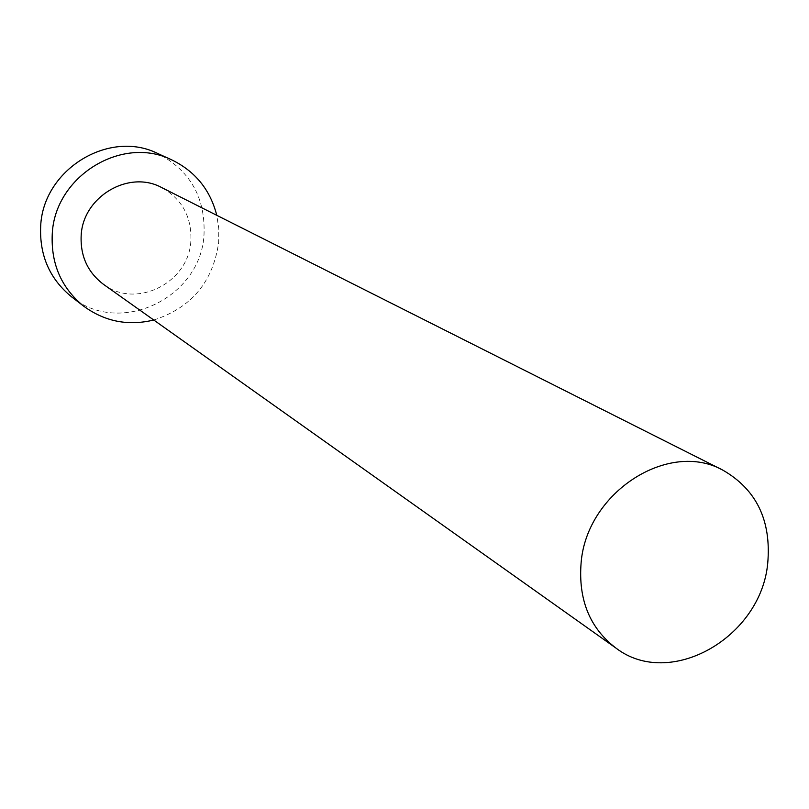 <?xml version="1.0" encoding="UTF-8"?>
<svg xmlns="http://www.w3.org/2000/svg" width="809" height="809" viewBox="0 0 809 809"><rect width="100%" height="100%" fill="white"/><g stroke="black" fill="none" stroke-linecap="round" stroke-linejoin="round"><path stroke-width="0.61" stroke-dasharray="4.04 3.03" d="M103.532 284.374C136.124 309.422 189.013 282.705 190.863 240.86C191.814 216.933 182.116 199.186 161.77 187.617M153.75 320.02C191.47 307.754 213.111 281.815 218.703 242.184L218.794 228.644L216.782 215.325M71.596 296.852C119.853 336.979 201.249 297.641 204.03 234.276C205.405 197.335 190.014 170.426 157.856 153.558"/><path stroke-width="1.21" d="M767.731 563.206C771.432 520.581 756.526 489.597 722.993 470.231C668.78 439.702 586.747 492.206 581.125 562.619C578.152 599.611 589.751 628.097 615.932 648.07C669.943 689.632 761.047 637.522 767.731 563.206M722.993 470.231L161.77 187.617C128.965 169.455 82.751 196.698 81.163 235.641C80.283 256.14 87.746 272.39 103.532 284.374L615.932 648.07M216.782 215.325C210.239 189.791 195.232 171.306 171.751 159.889C122.119 134.891 54.547 176.342 52.241 234.266C50.957 264.047 61.444 288.014 83.691 306.176C104.776 321.577 128.125 326.189 153.75 320.02M171.751 159.889L157.856 153.558C109.114 129.025 42.887 169.577 40.672 226.338C39.439 255.523 49.743 279.024 71.596 296.852L83.691 306.176"/></g></svg>
